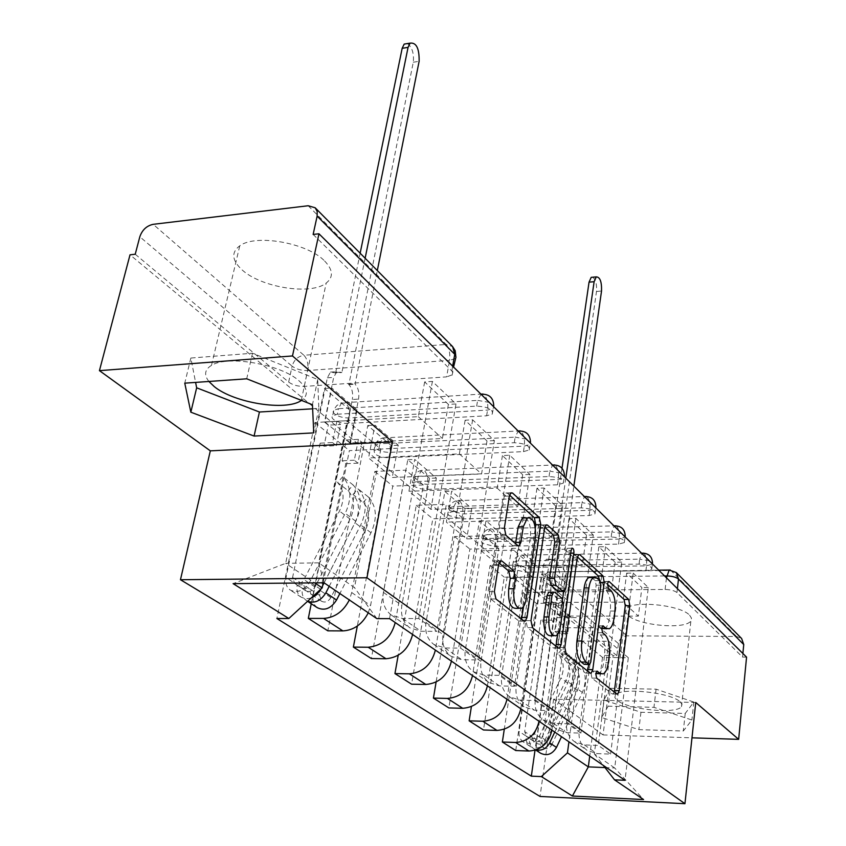 <?xml version="1.0" encoding="UTF-8"?>
<svg xmlns="http://www.w3.org/2000/svg" width="846" height="846" viewBox="0 0 846 846"><rect width="100%" height="100%" fill="white"/><g stroke="black" fill="none" stroke-linecap="round" stroke-linejoin="round"><path stroke-width="0.63" stroke-dasharray="4.23 3.17" d="M591.026 673.236L591.893 678.08L612.134 693.9L613.001 694.048L614.291 692.017M607.449 584.311L603.811 581.54L602.807 583.793L603.695 588.298L606.275 590.624L610.96 590.593M601.665 628.441L598.027 625.839L596.959 628.197L597.858 632.713L600.48 634.923L605.207 634.955M337.29 414.223L476.668 406.112C488.237 406.873 493.44 409.527 492.266 414.085L486.609 415.788L348.245 423.434C342.228 423.486 337.279 422.133 333.387 419.383L332.108 417.882L332.076 416.221L337.29 414.223L338.411 408.703L333.356 410.469L333.113 412.087L334.498 413.895C338.389 416.655 343.328 418.009 349.335 417.956L487.55 410.088L493.207 408.385L493.948 407.032M378.807 449.141L514.294 442.712C525.133 443.41 530.104 445.821 529.205 449.956L523.463 451.637L388.938 457.675C383.101 457.675 378.374 456.396 374.736 453.858L374.059 450.453L378.807 449.141L379.822 443.78L375.085 445.112L375.761 448.528C379.378 451.087 384.116 452.356 389.943 452.356L524.319 446.128L530.061 444.425L530.654 443.367M417.268 481.501L549.043 476.531C559.238 477.186 564.007 479.386 563.33 483.14L557.535 484.79L425.654 489.432L419.013 488.502L413.081 485.805L412.436 482.812L417.268 481.501L418.21 476.298L413.377 477.62L414.011 480.634L416.073 481.924L421.033 483.605L426.574 484.272L558.318 479.439L564.113 477.768L564.578 476.954M453.022 511.576L581.255 507.864C590.878 508.488 595.447 510.498 594.96 513.924L589.133 515.542L461.779 518.947L448.718 515.521L448.116 512.866L453.022 511.576L453.879 506.521L448.972 507.822L449.586 510.487L462.625 513.924L589.842 510.339L596.028 508.086M486.323 539.589L611.182 536.988C620.287 537.58 624.676 539.431 624.348 542.561L618.511 544.126L494.498 546.463L481.945 543.206L481.374 540.858L486.323 539.589L487.116 534.672L482.167 535.952L482.738 538.32L495.27 541.588L619.166 539.082L625.257 537.041M517.424 565.752L639.058 564.123C647.719 564.684 651.938 566.408 651.727 569.273L645.91 570.786L525.07 572.182L512.993 569.083L512.454 566.989L517.424 565.752L518.154 560.961L513.184 562.22L513.723 564.324L525.789 567.433L646.503 565.879L652.52 564.018M689.617 615.211L691.489 618.14L690.918 620.816C685.873 629.921 637.99 625.575 627.753 615.19L625.554 612.039L626.199 609.12C631.222 600.078 680.353 604.721 689.617 615.211M680.068 701.746L682.013 704.348L681.474 706.674C676.483 714.489 627.721 709.583 617.115 700.287L614.82 697.485L615.433 694.957C620.361 687.174 670.455 692.366 680.068 701.746M324.61 260.991C333.102 269.821 333.62 277.181 326.186 283.093C310.905 295.54 260.579 287.46 241.713 269.546C231.836 260.187 231.191 252.267 239.767 245.805C255.82 233.697 307.595 243.003 324.61 260.991M208.899 381.472C203.812 374.894 204.679 369.533 211.5 365.377C227.563 354.908 281.02 364.351 298.998 380.795C307.881 388.758 308.705 395.294 301.483 400.401M135.233 254.234L288.655 382.106C292.843 385.067 298.025 386.506 304.222 386.411L446.625 376.882L449.554 360.364L455.053 358.641L455.751 355.701M695.75 702.487L553.622 699.177L603.05 734.931L613.139 655.639L130.02 254.815M553.622 699.177L540.044 796.446M746.563 657.131L742.534 657.078L676.959 592.538C674.505 590.645 670.561 589.62 665.104 589.461L546.537 590.244L548.441 577.141L543.46 578.378L543.967 580.282L618.426 643.573C619.473 638.857 622.296 636.287 626.918 635.843L736.538 636.478L741.635 638.529M742.534 657.078L742.883 653.482M603.05 734.931L691.975 737.828M618.426 643.573L616.893 655.682L613.139 655.639M551.941 730.14L566.175 627.732L592.866 627.827L579.182 730.923C578.347 739.182 580.938 745.643 586.965 750.286L596.832 753.585L610.59 754.103L598.281 745.411L584.364 744.924L574.402 741.604C568.322 736.908 565.72 730.373 566.587 722.008L580.768 617.633L553.781 617.612L539.039 721.289M541.609 574.096L547.848 574.032L564.219 588.118L558.064 588.16L541.609 574.096L515.743 750.529M547.848 574.032L543.735 602.415L622.994 602.162L638.381 616.11L641.881 587.568L626.664 573.154L622.994 602.162M626.664 573.154L633.199 573.091L610.59 754.103M621.736 562.146L615.116 562.23L598.841 546.823L605.556 546.696L621.736 562.146L598.281 745.411M615.116 562.23L611.32 591.587L531.182 592.073L513.49 577.48L517.964 548.293L535.444 563.351L531.182 592.073M535.444 563.351L529.131 563.436L504.279 729.263M520.819 708.779L536.301 603.325L563.7 603.251L548.8 709.424C547.87 717.937 550.482 724.567 556.647 729.326L566.757 732.668L580.895 733.122L567.677 723.785L553.369 723.362L543.143 719.988C536.935 715.187 534.312 708.483 535.285 699.854L550.746 592.327L523.029 592.486L506.976 699.272M529.131 563.436L511.555 548.409L483.478 729.982M511.555 548.409L517.964 548.293M598.841 546.823L594.844 576.655L513.49 577.48M605.556 546.696L580.895 733.122M593.268 534.979L586.479 535.116L569.02 518.587L575.915 518.408L593.268 534.979L567.677 723.785M586.479 535.116L582.334 565.318L500.06 566.408L481.11 550.778L485.964 520.755L504.692 536.872L500.06 566.408M504.692 536.872L498.22 537.009L471.391 706.6M487.412 685.842L504.279 577.173L532.43 576.887L516.166 686.328C515.129 695.105 517.763 701.926 524.044 706.791L534.418 710.185L548.959 710.566L534.714 700.499L519.994 700.15L509.514 696.744C503.169 691.827 500.536 684.922 501.615 676.028L518.503 565.149L490.035 565.54L472.523 675.616M498.22 537.009L479.396 520.925L448.856 707.922M479.396 520.925L485.964 520.755M569.02 518.587L564.663 549.297L481.11 550.778M575.915 518.408L548.959 710.566M562.727 505.813L555.737 506.024L536.967 488.248L544.063 488.005L562.727 505.813L534.714 700.499M555.737 506.024L551.222 537.115L466.706 538.902L446.35 522.109L451.637 491.209L471.74 508.509L466.706 538.902M471.74 508.509L465.099 508.71L436.102 682.045M451.436 661.138L469.879 549.075L498.802 548.546L481.004 661.445C479.851 670.508 482.495 677.53 488.914 682.511L499.552 685.937L514.527 686.233L499.129 675.351L483.975 675.097L473.21 671.65C466.738 666.627 464.094 659.52 465.3 650.331L483.806 535.899L454.535 536.544L435.383 650.119M465.099 508.71L444.901 491.441L411.579 684.181M444.901 491.441L451.637 491.209M536.967 488.248L532.197 519.878L446.35 522.109M544.063 488.005L514.527 686.233M529.86 474.447L522.68 474.722L502.429 455.56L509.736 455.233L529.86 474.447L523.251 517.636M523.198 517.995L518.947 545.755M518.926 545.892L499.129 675.351M522.68 474.722L517.72 506.754L430.868 509.334L408.935 491.251L414.72 459.42L436.356 478.043L430.868 509.334M436.356 478.043L429.535 478.307L398.18 655.312M412.615 634.479L432.814 518.799L462.55 517.995L443.029 634.563C441.739 643.933 444.383 651.166 450.939 656.253L461.863 659.721L477.281 659.912L460.594 648.121L444.975 647.973L433.935 644.504C427.315 639.354 424.681 632.036 426.024 622.529L446.35 504.332L416.253 505.263L395.241 622.55M429.535 478.307L407.793 459.727L371.362 658.558M407.793 459.727L414.72 459.42M502.429 455.56L497.205 488.163L408.935 491.251M509.736 455.233L477.281 659.912M494.392 440.597L487 440.946L465.11 420.229L472.628 419.817L494.392 440.597L460.594 648.121M487 440.946L481.564 473.982L392.237 477.482L368.56 457.95L374.894 425.136L398.244 445.239L392.237 477.482M398.244 445.239L391.233 445.578L357.329 626.04M368.264 612.8L370.58 605.514L392.756 486.08L423.36 484.959L401.871 605.44C400.433 615.127 403.066 622.582 409.76 627.795L420.98 631.285L436.864 631.359L418.717 618.532L402.622 618.511L391.275 615.021C384.528 609.755 381.906 602.204 383.407 592.369L405.794 470.154L374.82 471.434L351.725 592.57L349.335 599.962M391.233 445.578L367.777 425.517L327.825 630.83M367.777 425.517L374.894 425.136M465.11 420.229L459.357 453.868L368.56 457.95M472.628 419.817L436.864 631.359M456.015 403.954L448.401 404.409L424.65 381.927L432.401 381.409L456.015 403.954L418.717 618.532M448.401 404.409L442.405 438.503L350.498 443.061L324.853 421.911L331.801 388.039L357.086 409.802L350.498 443.061M357.086 409.802L349.884 410.225L311.243 603.727M423.36 484.959L405.794 470.154M462.55 517.995L446.35 504.332M498.802 548.546L483.806 535.899M532.43 576.887L518.503 565.149M563.7 603.251L550.746 592.327M592.866 627.827L580.768 617.633M374.82 471.434L392.756 486.08M416.253 505.263L432.814 518.799M454.535 536.544L469.879 549.075M490.035 565.54L504.279 577.173M523.029 592.486L536.301 603.325M553.781 617.612L566.175 627.732M582.513 641.078L602.511 657.416L628.324 657.712L614.704 767.978L594.336 753.871L608.813 641.268L582.513 641.078L568.935 741.815M628.324 657.712L608.813 641.268M602.511 657.416L589.725 756.091M608.158 706.188L601.654 717.514L638.878 729.633L683.325 730.997L691.901 720.031L653.969 707.33L608.158 706.188L610.431 688.263L603.896 699.98L640.951 712.269L685.239 713.432L693.826 702.064L656.084 689.173L610.431 688.263M323.193 582.799L349.345 450.622L380.837 449.12L347.124 420.705L318.709 562.844L285.684 563.341L314.744 582.883M347.124 420.705L314.934 422.514L285.684 563.341L233.105 583.634M380.837 449.12L354.485 587.642L318.709 562.844L324.039 582.799M604.996 767.576L614.704 767.978L643.573 799.544M314.934 422.514L349.345 450.622M594.336 753.871L603.314 765.418M633.199 573.091L648.322 587.515L625.004 780.308M648.322 587.515L641.881 587.568M564.219 588.118L560.285 616.068L638.381 616.11M558.064 588.16L535.01 750.254M349.884 410.225L324.494 388.526L276.875 618.5M432.401 381.409L389.541 618.638M560.285 616.068L543.735 602.415M324.494 388.526L331.801 388.039M424.65 381.927L418.305 416.655L324.853 421.911M376.861 618.627L354.485 587.642M313.136 234.437L451.817 370.929L453.033 372.896L452.631 374.693L446.625 376.882M616.893 655.682L542.064 593.31L541.556 591.439L546.537 590.244M594.844 576.655L611.32 591.587M564.663 549.297L582.334 565.318M532.197 519.878L551.222 537.115M497.205 488.163L517.72 506.754M459.357 453.868L481.564 473.982M418.305 416.655L442.405 438.503M603.896 699.98L601.654 717.514M656.084 689.173L653.969 707.33M693.826 702.064L691.901 720.031M685.239 713.432L683.325 730.997M640.951 712.269L638.878 729.633M312.639 408.808L318.826 408.438L317.726 379.505L252.51 353.237L190.847 358.038L195.595 382.403M190.847 358.038L184.766 383.164M252.51 353.237L246.715 378.807M317.726 379.505L312.449 404.726M318.826 408.438L313.75 432.888M591.037 673.194L592.126 671.079L595.774 673.522M598.503 673.807C601.03 672.443 602.733 668.71 603.621 662.63L608.327 662.693M600.48 634.923C604.044 638.952 605.398 645.773 604.552 655.386L603.621 662.63M604.562 628.779C606.931 627.425 608.538 623.872 609.363 618.13L614.037 618.13M606.275 590.624C609.776 594.791 611.108 601.591 610.283 611.034L609.363 618.13M577.406 556.943L573.895 554.659L572.414 557.895L559.904 647.423L561.289 654.159L585.358 672.961L586.341 673.12L587.674 671.09M588.668 664.47L599.634 580.324M584.798 664.417L585.95 661.942L590.741 662.006M591.502 577.501L595.267 580.694L596.166 585.242L585.95 661.942M555.854 646.08L554.49 648.11L553.358 647.951L527.407 627.658L532.451 627.679M544.782 527.238L542.572 525.218L541.165 524.996L539.642 528.253L525.916 620.636L527.407 627.658M559.28 591.534L560.866 588.139L566.186 550.598L571.039 550.513M563.648 591.629L569.062 553.199C569.21 549.921 568.597 548.293 567.222 548.324L566.186 550.598M562.59 599.148L557.651 634.225M550.947 635.758C553.168 634.479 554.68 631.306 555.473 626.241L560.401 626.262M549.657 592.179L557.07 598.365L558.466 605.165L555.473 626.241M498.971 562.96L496.729 561.11L495.185 560.93L493.461 564.451L489.157 591.661L490.754 599.01L518.831 620.964L520.153 621.123L521.538 619.103M516.462 608.38C518.746 606.984 520.311 603.79 521.136 598.778L526.212 598.746M525.493 517.932C529.617 521.4 531.235 527.946 530.347 537.559L521.136 598.778M509.567 495.153L507.431 493.218L505.802 492.996L504.258 496.242L499.214 528.094L500.779 535.423L512.697 545.649L514.188 545.85L515.563 543.629M523.579 606.423L535.338 527.851M557.429 614.059L559.777 615.994L570.141 616.004L567.803 614.059L557.429 614.059L554.955 631.476L557.334 633.379L541.884 743.042L543.872 747.991C546.928 749.482 549.488 748.562 551.529 745.241L544.697 740.662C542.635 744.015 540.065 744.945 536.988 743.444L535 738.463L531.711 736.284L533.699 741.276C536.787 742.777 539.357 741.847 541.429 738.484L567.666 683.092C571.558 673.702 570.5 665.739 564.483 659.203L557.778 653.99L561.881 649.411C569.612 657.776 570.976 668.012 565.963 680.11L539.452 736.02C535.116 743.063 529.723 745.03 523.272 741.931C519.973 739.489 518.577 735.988 519.084 731.42L543.439 565.096L546.305 559.28L554.035 559.883L551.698 559.206L548.843 565.022L543.407 602.5L545.839 604.499L556.319 604.478L553.918 602.468L551.391 620.171L540.837 620.16L543.291 622.117L545.839 604.499M543.407 602.5L553.918 602.468M540.837 620.16L524.668 731.6L526.656 736.623C529.755 738.135 532.346 737.194 534.439 733.799L560.93 678.027C564.864 668.562 563.817 660.546 557.778 653.99M564.483 659.203L568.565 654.667L561.881 649.411M568.565 654.667C576.253 662.989 577.628 673.162 572.668 685.175L546.421 740.684C542.117 747.674 536.766 749.63 530.336 746.542C527.058 744.11 525.662 740.631 526.159 736.094L519.084 731.42M559.777 615.994L564.98 579.087C565.488 573.757 564.705 569.876 562.611 567.455L573.852 486.133M565.805 478.18L554.035 559.883M544.697 740.662L570.807 685.461C574.677 676.102 573.62 668.16 567.613 661.646L571.674 657.12C579.362 665.421 580.737 675.563 575.798 687.544L554.765 732.086M551.529 745.241L577.384 690.431C581.223 681.125 580.145 673.236 574.17 666.754L567.613 661.646M574.17 666.754L578.199 662.259L571.674 657.12M578.199 662.259C585.855 670.518 587.23 680.596 582.344 692.504L561.522 736.718M536.195 749.873L533.646 748.689C530.368 746.267 528.972 742.799 529.469 738.272L526.159 736.094L531.711 736.284L524.668 731.6M540.552 753.194C537.295 750.783 535.899 747.335 536.385 742.841L559.65 579.14L564.98 579.087M548.663 559.957L561.998 468.24M592.708 277.213C595.711 279.614 596.969 284.362 596.493 291.468L557.281 567.518C559.375 569.94 560.168 573.81 559.65 579.14M567.803 614.059L565.382 631.528L567.729 633.432L570.141 616.004M567.729 633.432L557.334 633.379M565.382 631.528L554.955 631.476M551.391 620.171L553.813 622.138L543.291 622.117M553.813 622.138L556.319 604.478M541.884 743.042L535 738.463L529.469 738.272L536.385 742.841M557.006 567.285L562.347 567.222M319.048 592.084C316.33 594.95 313.591 595.647 310.842 594.156L308.875 588.266L303.703 584.829L305.67 590.741C309.192 592.401 312.301 591.143 315.008 586.987L350.064 519.063C355.341 507.589 354.675 498.125 348.066 490.669L337.554 482.484L342.736 476.774C351.238 486.313 352.073 498.495 345.263 513.3L309.71 582.016C304.042 590.741 297.517 593.395 290.146 589.979C286.445 587.198 285.07 583.053 286.033 577.522L327.36 377.813L330.458 372.092L335.587 372.949L341.879 372.515L336.771 371.648L333.684 377.379L324.504 422.059L328.29 425.168L340.589 424.491L336.845 421.361L332.552 442.553L320.169 443.167L323.986 446.233L328.29 425.168M324.504 422.059L336.845 421.361M346.247 439.973L349.874 442.966L362.014 442.363L358.408 439.36L346.247 439.973L342.101 460.763L345.771 463.703L319.672 595.436L321.639 601.295C325.139 602.934 328.216 601.707 330.871 597.604L365.292 530.537C370.453 519.201 369.755 509.842 363.177 502.439L352.951 494.476C359.561 501.921 360.237 511.354 354.992 522.775L320.063 590.582M320.169 443.167L292.6 577.458L294.556 583.402C298.099 585.062 301.229 583.793 303.957 579.605L339.479 511.079C344.819 499.51 344.174 489.971 337.554 482.484M348.066 490.669L353.194 485.012L342.736 476.774M353.194 485.012C361.665 494.508 362.543 506.595 355.817 521.284L324.103 582.841M322.612 585.749L320.898 589.07M310.99 598.164L305.829 598.841L301.313 597.255C297.623 594.495 296.248 590.371 297.189 584.893L286.033 577.522M349.874 442.966L358.567 399.09C359.455 392.692 358.302 387.722 355.098 384.19L377.316 270.551M365.134 258.242L341.879 372.515M352.951 494.476L358.059 488.851C366.53 498.326 367.418 510.371 360.734 524.996L329.21 586.299M363.177 502.439L368.232 496.856L358.059 488.851M368.232 496.856C376.671 506.289 377.591 518.249 370.992 532.747L339.87 593.532M307.606 601.273L306.506 600.639C302.826 597.889 301.451 593.776 302.382 588.319L297.189 584.893L303.703 584.829L292.6 577.458M317.356 607.714C313.697 604.975 312.311 600.893 313.221 595.478L352.348 399.471L358.567 399.09M335.587 372.949L360.153 253.208M407.455 43.558C412.161 47.281 414.106 53.51 413.282 62.223L348.859 384.602C352.073 388.134 353.237 393.094 352.348 399.471M358.408 439.36L354.315 460.213L357.953 463.174L362.014 442.363M357.953 463.174L345.771 463.703M354.315 460.213L342.101 460.763M332.552 442.553L336.338 445.62L323.986 446.233M336.338 445.62L340.589 424.491M319.672 595.436L308.875 588.266L302.382 588.319L313.221 595.478M348.446 384.232L354.685 383.82M591.893 678.08L596.673 678.164M603.695 588.298L608.38 588.256M597.858 632.713L602.585 632.734M348.245 423.434L349.335 417.956C350.212 411.664 349.07 406.799 345.898 403.383L341.604 402.897L336.845 405.498L334.096 409.284L332.679 415.523M388.938 457.675L389.943 452.356C390.746 446.254 389.678 441.612 386.738 438.418L383.016 437.921C379.156 438.937 376.512 441.337 375.085 445.112L374.059 450.453M426.691 489.422L427.6 484.261C428.33 478.339 427.336 473.897 424.607 470.905L421.371 470.408C417.416 471.349 414.752 473.749 413.377 477.62L412.436 482.812M461.779 518.947L462.625 513.924C463.291 508.182 462.35 503.909 459.812 501.107L456.988 500.631C452.97 501.488 450.294 503.888 448.972 507.822L448.116 512.866M494.498 546.463L495.27 541.588C495.883 536.015 495.005 531.901 492.636 529.258L490.151 528.803C486.101 529.596 483.436 531.975 482.167 535.952L481.374 540.858M525.07 572.182L525.789 567.433C526.349 562.019 525.514 558.064 523.293 555.568L521.115 555.135C517.043 555.854 514.4 558.223 513.184 562.22L512.454 566.989M304.222 386.411L307.595 370.516L449.554 360.364C450.379 353.639 449.237 348.33 446.117 344.449L303.915 355.267L153.179 224.327M308.187 205.747L446.117 344.449L452.599 346.585M665.104 589.461L666.468 577.829M664.575 575.957L548.441 577.141L551.264 571.41C547.225 572.076 544.623 574.392 543.46 578.378L541.556 591.439M626.918 635.843L553.221 571.822L670.889 570.458L736.538 636.478M383.407 592.369L401.871 605.44M426.024 622.529L443.029 634.563M465.3 650.331L481.004 661.445M501.615 676.028L516.166 686.328M535.285 699.854L548.8 709.424M566.587 722.008L579.182 730.923M476.668 406.112L477.641 400.38L338.411 408.703L341.604 402.897L480.888 394.109M486.609 415.788L487.55 410.088C488.301 403.553 487.233 398.498 484.356 394.913L483.119 394.035M514.294 442.712L515.172 437.16L379.822 443.78L383.016 437.921L518.143 430.995M523.463 451.637L524.319 446.128C524.985 439.793 523.991 434.971 521.337 431.629L520.237 430.857M549.043 476.531L549.847 471.137L418.21 476.298L421.371 470.408L552.554 465.057M557.535 484.79L558.318 479.439C558.92 473.316 557.99 468.695 555.526 465.575L554.542 464.888M581.255 507.864L581.985 502.63L453.879 506.521L456.988 500.631L584.375 496.56M589.133 515.542L589.842 510.339C590.392 504.406 589.525 499.975 587.24 497.057L586.341 496.433M611.182 536.988L611.848 531.901L487.116 534.672L490.151 528.803L613.974 525.863M618.511 544.126L619.166 539.082C619.663 533.318 618.849 529.067 616.723 526.328L615.909 525.768M639.058 564.123L639.671 559.174L518.154 560.961L521.115 555.135L641.564 553.168M645.91 570.786L646.503 565.879C646.968 560.285 646.196 556.192 644.197 553.612L643.468 553.104M351.725 592.57L370.58 605.514M395.251 622.455L412.626 634.384M444.975 647.973L461.863 659.721M435.394 650.024L451.457 661.054M483.975 675.097L499.552 685.937M472.533 675.531L487.423 685.746M519.994 700.15L534.418 710.185M506.997 699.187L520.829 708.694M553.369 723.362L566.757 732.668M539.05 721.204L551.952 730.066M584.364 744.924L596.832 753.585M402.622 618.511L420.98 631.285M649.305 560.845L639.671 559.174L641.839 553.443M621.821 533.636L611.848 531.901L614.175 526.064M592.327 504.428L581.985 502.63L584.501 496.687M560.591 473.009L549.847 471.137L552.586 465.078M526.349 439.116L515.172 437.16L518.207 431.048M489.295 402.421L477.641 400.38L481.036 394.247M676.959 592.538L677.403 588.657M542.064 593.31L543.967 580.282C545.184 575.206 548.271 572.382 553.221 571.822L658.706 570.151M451.817 370.929L452.652 366.149M288.655 382.106L292.092 366.191C296.248 369.194 301.419 370.643 307.595 370.516C308.557 364.044 307.331 358.958 303.915 355.267C297.951 356.325 294.006 359.962 292.092 366.191L139.823 236.764M676.335 572.573L670.201 569.982M604.552 655.386L609.257 655.438M598.746 625.966L602.574 625.977M610.283 611.034L614.947 611.034M604.562 581.688L608.295 581.657M612.134 693.9L616.819 693.995M592.803 671.185L596.726 671.248M559.904 647.423L564.811 647.476M572.414 557.895L577.247 557.821M575.121 554.87L578.41 554.817M599.539 582.418L600.797 582.408M585.358 672.961L590.159 673.046M561.289 654.159L566.196 654.212M596.166 585.242L600.893 585.21M595.267 580.694L599.994 580.652M592.475 578.178L597.213 578.125M553.358 647.951L558.297 647.994M525.916 620.636L530.971 620.647M539.642 528.253L544.613 528.126M542.572 525.218L545.797 525.133M560.866 588.139L565.763 588.107M569.062 553.199L570.659 553.168M558.466 605.165L563.362 605.144M557.07 598.365L561.977 598.344M549.942 592.369L554.881 592.337M496.729 561.11L500.071 561.057M530.347 537.559L535.359 537.453M512.697 545.649L517.784 545.554M500.779 535.423L505.919 535.307M499.214 528.094L504.364 527.967M504.258 496.242L509.377 496.073M507.431 493.218L510.572 493.112M518.831 620.964L523.917 620.975M490.754 599.01L495.957 598.989M489.157 591.661L494.36 591.629M493.461 564.451L498.643 564.377M548.388 559.714L553.76 559.64M541.429 738.484L534.439 733.799M567.666 683.092L560.93 678.027M572.668 685.175L565.963 680.11M546.421 740.684L539.452 736.02M577.384 690.431L570.807 685.461M582.344 692.504L575.798 687.544M543.439 565.096L548.843 565.022M557.281 567.518L562.611 567.455M596.493 291.468L601.527 291.024M335.164 372.578L341.456 372.134M315.008 586.987L303.957 579.605M350.064 519.063L339.479 511.079M355.817 521.284L345.263 513.3M320.623 589.324L309.71 582.016M330.871 597.604L320.148 590.434M365.292 530.537L354.992 522.775M370.992 532.747L360.734 524.996M327.36 377.813L333.684 377.379M348.859 384.602L355.098 384.19M413.282 62.223L419.13 61.314M681.474 706.674L690.918 620.816M301.313 400.327L326.186 283.093M211.5 365.377L239.767 245.805M615.433 694.957L626.199 609.12M651.727 569.273L652.499 563.15M624.348 542.561L625.215 536.121M594.96 513.924L595.944 507.114M563.33 483.14L564.451 475.928M529.205 449.956L530.484 442.278M492.266 414.085L493.747 405.89M391.275 615.021L409.76 627.795M574.402 741.604L586.965 750.286M543.143 719.988L556.647 729.326M509.514 696.744L524.044 706.791M473.21 671.65L488.914 682.511M433.935 644.504L450.939 656.253M452.145 375.201L453.572 367.058M600.967 673.839L603.24 673.881M598.027 625.839L602.754 625.86M606.931 628.79L609.257 628.79M603.811 581.54L608.507 581.498M613.001 694.048L617.03 694.132M592.126 671.079L596.895 671.153M573.895 554.659L578.717 554.574M586.341 673.12L590.392 673.183M589.07 664.48L589.599 664.48M541.165 524.996L546.125 524.88M563.256 591.513L564.176 591.502M567.222 548.324L572.076 548.24M553.432 635.78L555.896 635.79M554.49 648.11L558.54 648.152M518.609 608.369L521.559 608.369M514.188 545.85L518.101 545.776M505.802 492.996L510.91 492.827M520.153 621.123L524.16 621.133M495.185 560.93L500.356 560.856M533.699 741.276L526.656 736.623M530.336 746.542L523.272 741.931M543.872 747.991L536.988 743.444M535.719 750.042L533.646 748.689M546.305 559.28L551.698 559.206M305.67 590.741L294.556 583.402M301.313 597.255L290.146 589.979M321.639 601.295L310.842 594.156M307.553 601.326L306.506 600.639M330.458 372.092L336.771 371.648"/><path stroke-width="1.27" d="M595.753 673.628L596.673 678.164L616.819 693.995L617.686 694.143L619.261 690.632L629.858 605.683L628.652 599.423L609.247 581.646L608.507 581.498L607.502 583.751L608.38 588.256L610.96 590.593C614.439 594.77 615.772 601.58 614.947 611.034L614.037 618.13C613.213 623.883 611.626 627.436 609.257 628.79L606.074 628.218L602.754 625.86L601.696 628.218L602.585 632.734L605.207 634.955C608.75 638.984 610.103 645.815 609.257 655.438L608.327 662.693C607.449 668.784 605.757 672.517 603.24 673.881L600.226 673.374L596.895 671.153L595.753 673.628M301.483 400.401L301.261 400.549C285.969 411.293 234.183 403.003 214.271 386.611L208.899 381.472M501.9 561.035L500.356 560.856L498.643 564.377L494.36 591.629L495.957 598.989L523.917 620.975L525.229 621.133L526.995 617.495L540.784 524.647L539.336 517.593L512.539 493.038L510.91 492.827L509.377 496.073L504.364 527.967L505.919 535.307L517.784 545.554L519.275 545.755L520.893 542.36L523.283 526.709L527.428 517.879C533.35 517.445 535.994 523.97 535.359 537.453L526.212 598.746C525.387 603.769 523.833 606.973 521.559 608.369C515.679 608.634 513.11 602.066 513.829 588.689L515.415 578.23L513.892 571.008L501.9 561.035L500.071 561.057M366.953 577.765L392.47 441.876L292.483 355.955L318.963 233.792L746.563 657.131L738.653 739.351L695.75 702.487L684.943 803.7L366.953 577.765L180.462 579.732L540.044 796.446L684.943 803.7M564.811 647.476L566.196 654.212L590.159 673.046L591.143 673.194L592.782 669.641L604.245 582.386L602.976 575.904L579.933 554.786L578.717 554.574L577.247 557.821L564.811 647.476M558.297 647.994L532.451 627.679L530.971 620.647L544.613 528.126L546.125 524.88L547.521 525.091L558.318 534.989L559.714 541.863L554.479 578.378L555.885 585.263L562.971 591.322L564.176 591.502L565.763 588.107L571.039 550.513L572.076 548.24C573.44 548.208 574.043 549.837 573.895 553.115L561.131 644.557L559.428 648.163L558.297 647.994M292.483 355.955L99.437 370.643L130.02 254.815L135.233 254.234L139.823 236.764C142.223 229.901 146.675 225.755 153.179 224.327L308.187 205.747L315.167 207.778L452.599 346.585L454.746 354.305L317.144 216.1L317.176 211.394L315.167 207.778M99.437 370.643L210.326 450.855L180.462 579.732M318.963 233.792L313.136 234.437L317.144 216.1M677.403 588.657L678.503 579.034L676.335 572.573L741.635 638.529L743.75 644.557L678.503 579.034C676.06 577.109 672.126 576.073 666.69 575.936L664.575 575.957M742.883 653.482L743.75 644.557M691.975 737.828L738.653 739.351M539.039 721.289C535.867 734.518 528.084 741.582 515.669 742.481L528.909 751.026C541.176 750.169 548.853 743.2 551.941 730.14M528.909 751.026L515.743 750.529L502.365 742.016L504.279 729.263M515.669 742.481L502.365 742.016M471.391 706.6L469.139 720.845L483.478 729.982L496.983 730.415C509.588 729.453 517.541 722.241 520.819 708.779M506.976 699.272C503.603 712.924 495.545 720.242 482.791 721.247L469.139 720.845M436.102 682.045L433.427 698.098L448.856 707.922L462.72 708.292C475.674 707.224 483.912 699.737 487.412 685.842M472.523 675.616C468.917 689.702 460.562 697.305 447.449 698.426L433.427 698.098M398.18 655.312L394.945 673.585L411.579 684.181L425.824 684.467C439.159 683.272 447.703 675.499 451.436 661.138M435.383 650.119C431.523 664.681 422.852 672.581 409.358 673.828L394.945 673.585M357.329 626.04L353.374 647.105L371.362 658.558L386.009 658.748C399.735 657.427 408.597 649.337 412.615 634.479M395.241 622.55C391.106 637.62 382.085 645.858 368.19 647.243L353.374 647.105M311.243 603.727L308.314 618.405L327.825 630.83L342.884 630.905C353.903 630.238 362.363 624.2 368.264 612.8M349.335 599.962C343.307 611.542 334.709 617.696 323.553 618.415L308.314 618.405M568.935 741.815L567.455 752.855L588.33 766.888L604.996 767.576M589.725 756.091L588.33 766.888L572.393 796.023L541.345 776.586L567.455 752.855M603.314 765.418L614.534 779.843L643.573 799.544L572.393 796.023M314.744 582.883L322.189 587.885L288.835 618.511L276.875 618.5L531.33 776.142L541.345 776.586M288.835 618.511L233.105 583.634L324.039 582.799L376.861 618.627L389.541 618.638L625.004 780.308L614.534 779.843M392.47 441.876L210.326 450.855M184.766 383.164L190.836 412.192L254.086 436.06L313.75 432.888L312.449 404.726L246.715 378.807L184.766 383.164M322.189 587.885L323.193 582.799M535.01 750.254L531.33 776.142M195.595 382.403L196.653 387.817L259.426 412.013L312.639 408.808M196.653 387.817L190.836 412.192M259.426 412.013L254.086 436.06M595.774 673.522L600.967 673.839M601.665 628.441L606.931 628.79M614.291 692.017L625.268 605.694L624.062 599.444L607.449 584.311M599.634 580.324L598.27 575.946L577.406 556.943M587.674 671.09L588.668 664.47M588.901 664.374L589.599 664.48L590.741 662.006L600.893 585.21L599.994 580.652L597.213 578.125L593.628 577.48C591.322 578.875 589.747 582.376 588.911 587.959L581.752 641.004C580.853 650.997 582.27 658.019 586.024 662.08L588.901 664.374L584.1 664.3L589.07 664.48M591.502 577.501L588.879 577.522C586.553 578.928 584.977 582.418 584.131 587.991L588.911 587.959M584.1 664.3L581.202 662.016C577.437 657.966 576.01 650.944 576.919 640.961L584.131 587.991M544.782 527.238L553.411 535.095L558.318 534.989M563.256 591.513L558.064 591.343L550.958 585.295L549.54 578.431L554.807 541.969L553.411 535.095M563.648 591.629L562.59 599.148M557.651 634.225L556.203 644.515L561.131 644.557M548.948 616.946C548.282 629.551 550.598 635.832 555.896 635.79C558.106 634.511 559.608 631.328 560.401 626.262L563.362 605.144L561.977 598.344L554.881 592.337L553.622 592.147L552.004 595.605L548.948 616.946L543.978 616.946C543.301 629.53 545.628 635.801 550.947 635.758L553.432 635.78M549.657 592.179L548.684 592.179L547.055 595.626L552.004 595.605M543.978 616.946L547.055 595.626M555.854 646.08L556.203 644.515M518.609 608.369L516.462 608.38C510.561 608.644 507.97 602.088 508.7 588.721L510.307 578.283L508.774 571.071L498.971 562.96M525.493 517.932L522.394 518.016L518.217 526.825L523.283 526.709M515.563 543.629L518.217 526.825M535.338 527.851L535.804 524.774L534.344 517.72L509.567 495.153M521.538 619.103L523.579 606.423M573.852 486.133L601.527 291.024C601.802 281.739 600.047 277.023 596.25 276.885L594.125 281.697L565.805 478.18M554.765 732.086L549.667 742.862C546.421 748.647 541.926 750.984 536.195 749.873M561.522 736.718L556.478 747.43C552.237 754.346 546.928 756.261 540.552 753.194L535.719 750.042M561.998 468.24L589.049 282.152L591.195 277.351L592.708 277.213M324.103 582.841L322.612 585.749M320.898 589.07L316.563 594.812L310.99 598.164M377.316 270.551L419.13 61.314C419.352 48.391 416.327 42.332 410.067 43.135L408.068 47.376L365.134 258.242M320.063 590.582L319.048 592.084M329.21 586.299L325.847 592.835C320.824 600.85 314.744 603.674 307.606 601.273M339.87 593.532L336.549 600.004C331.04 608.538 324.642 611.108 317.356 607.714L307.553 601.326M360.153 253.208L402.167 48.328L404.187 44.087L407.455 43.558M666.468 577.829L669.154 570.024L670.201 569.982M368.19 647.243L386.009 658.748M409.358 673.828L425.824 684.467M447.449 698.426L462.72 708.292M482.791 721.247L496.983 730.415M323.553 618.415L342.884 630.905M652.52 564.018L649.305 560.845M641.839 553.443L643.468 553.104M625.257 537.041L621.821 533.636M596.028 508.086L592.327 504.428M564.578 476.954L560.591 473.009M530.654 443.367L526.349 439.116M493.948 407.032L489.295 402.421M614.175 526.064L615.909 525.768M584.501 496.687L586.341 496.433M552.586 465.078L554.542 464.888M518.143 430.995L520.237 430.857M480.888 394.109L483.119 394.035M452.652 366.149L454.746 354.305L456.005 356.938L453.572 367.058M595.806 673.3L600.226 673.374M602.574 625.977L603.473 625.987M601.696 628.197L606.074 628.218M608.295 581.657L609.247 581.646M624.062 599.444L628.652 599.423M625.268 605.694L629.858 605.683M614.587 690.537L619.261 690.632M596.726 671.248L597.572 671.259M578.41 554.817L579.933 554.786M598.27 575.946L602.976 575.904M600.797 582.408L604.245 582.386M587.991 669.567L592.782 669.641M576.919 640.961L581.752 641.004M581.202 662.016L586.024 662.08M545.797 525.133L547.521 525.091M554.807 541.969L559.714 541.863M549.54 578.431L554.479 578.378M550.958 585.295L555.885 585.263M558.064 591.343L562.971 591.322M570.659 553.168L573.895 553.115M508.774 571.071L513.892 571.008M510.307 578.283L515.415 578.23M508.7 588.721L513.829 588.689M515.817 542.455L520.893 542.36M510.572 493.112L512.539 493.038M534.344 517.72L539.336 517.593M535.804 524.774L540.784 524.647M521.919 617.485L526.995 617.495M556.478 747.43L549.667 742.862M589.049 282.152L594.125 281.697M336.549 600.004L325.847 592.835M402.167 48.328L408.068 47.376M652.499 563.15C652.192 556.615 648.787 553.284 642.251 553.157L641.564 553.168M625.215 536.121C624.908 529.289 621.334 525.863 614.503 525.842L613.974 525.863M595.944 507.114C595.616 499.954 591.872 496.433 584.713 496.549L584.375 496.56M564.451 475.928C564.113 468.388 560.168 464.771 552.628 465.046L552.554 465.057M530.484 442.278C530.156 434.432 526.064 430.688 518.207 431.048M493.747 405.89C493.44 397.736 489.2 393.855 481.036 394.247M455.751 355.701L455.201 350.741L452.599 346.585M658.706 570.151L669.154 570.024L676.335 572.573M617.03 694.132L617.686 694.143M590.392 673.183L591.143 673.194M588.879 577.522L593.628 577.48M548.684 592.179L553.622 592.147M558.54 648.152L559.428 648.163M522.394 518.016L527.428 517.879M518.101 545.776L519.275 545.755M524.16 621.133L525.229 621.133M591.195 277.351L596.25 276.885M404.187 44.087L410.067 43.135"/></g></svg>
